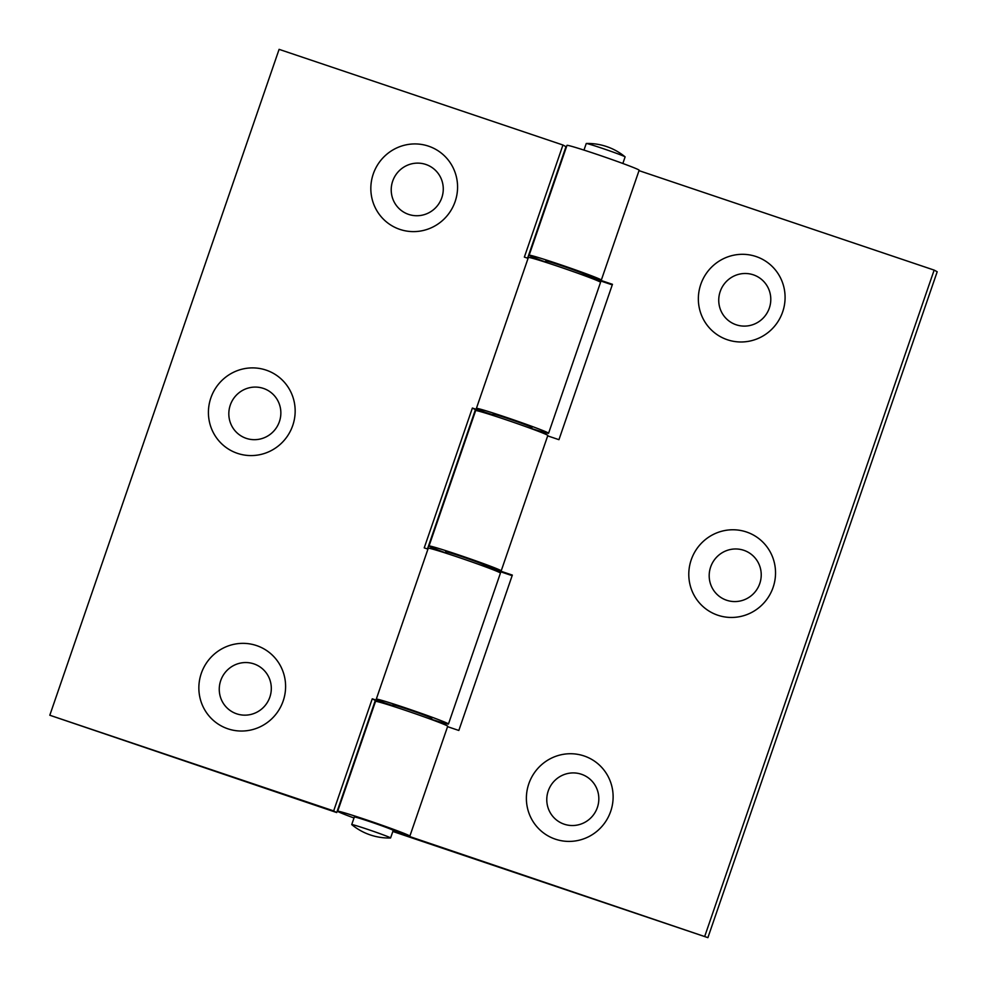 <?xml version="1.0" encoding="UTF-8"?>
<svg xmlns="http://www.w3.org/2000/svg" width="987" height="987" viewBox="0 0 987 987"><rect width="100%" height="100%" fill="white"/><g stroke="black" fill="none" stroke-linecap="round" stroke-linejoin="round"><path stroke-width="1.48" d="M237.46 453.354A44.045 43.181 -61.5 0 0 294.41 402.869A44.045 43.181 -61.5 0 0 223.506 378.971A44.045 43.181 -61.5 0 0 237.46 453.354M227.898 728.813A44.045 43.181 -61.5 0 0 284.848 678.328A44.045 43.181 -61.5 0 0 213.945 654.43A44.045 43.181 -61.5 0 0 227.898 728.813M399.871 229.391A44.045 43.181 -61.5 0 0 456.821 178.918A44.045 43.181 -61.5 0 0 385.905 155.021A44.045 43.181 -61.5 0 0 399.871 229.391M392.666 705.693L372.259 698.808L333.668 810.907L49.806 715.242L279.099 49.35L562.948 145.015L524.356 257.101L528.07 258.347M492.797 414.91L472.378 408.038L424.225 547.871L427.951 549.13M372.259 698.808L375.307 700.462L336.715 812.56L333.668 810.907M385.868 704.027L375.307 700.462M431.455 719.289A38.172 1.271 -161 0 0 448.456 724.026A38.172 1.271 -161 0 0 412.788 710.393A38.172 1.271 -161 0 0 376.281 699.166A38.172 1.271 -161 0 0 385.152 703.114L392.715 705.545M431.393 719.498L431.8 718.289A20.554 0.679 -161 0 0 431.479 718.03A20.554 0.679 -161 0 0 410.703 710.295A20.554 0.679 -161 0 0 392.937 704.903L392.518 706.112M472.378 408.038L475.426 409.691L427.47 548.969M390.272 837.716A20.554 0.679 -161 0 0 369.483 829.981A20.554 0.679 -161 0 0 351.73 824.589A20.554 0.679 -161 0 0 351.791 824.663A58.726 58.726 0 0 0 390.494 838A20.554 0.679 -161 0 0 390.593 837.963A20.554 0.679 -161 0 0 390.272 837.716M390.593 837.963L393.208 830.375A20.554 0.679 -161 0 0 392.888 830.129A20.554 0.679 -161 0 0 372.099 822.393A20.554 0.679 -161 0 0 354.345 817.002L351.73 824.589M484.123 566.341L484.543 565.132A20.554 0.679 -161 0 0 484.21 564.872A20.554 0.679 -161 0 0 463.434 557.149A20.554 0.679 -161 0 0 445.68 551.745L445.26 552.954M531.512 428.728L531.931 427.519A20.554 0.679 -161 0 0 531.598 427.26A20.554 0.679 -161 0 0 510.822 419.524A20.554 0.679 -161 0 0 493.056 414.133L492.649 415.342M584.242 275.57L584.662 274.361A20.554 0.679 -161 0 0 584.341 274.102A20.554 0.679 -161 0 0 563.552 266.367A20.554 0.679 -161 0 0 545.799 260.975L545.379 262.184M622.846 163.472L625.104 156.896A20.554 0.679 -161 0 0 625.055 156.81A20.554 0.679 -161 0 0 624.783 156.649A20.554 0.679 -161 0 0 604.858 149.21A20.554 0.679 -161 0 0 586.34 143.485A20.554 0.679 -161 0 0 586.241 143.51L583.971 150.098M376.281 699.166L428.259 548.229A38.172 1.271 19 0 1 464.754 559.469A38.172 1.271 19 0 1 500.434 573.089L448.456 724.026M485.986 413.257L475.426 409.691M531.574 428.518A38.172 1.271 -161 0 0 548.587 433.244A38.172 1.271 -161 0 0 512.907 419.623A38.172 1.271 -161 0 0 476.4 408.396A38.172 1.271 -161 0 0 485.283 412.344L492.834 414.774M476.4 408.396L528.378 257.459A38.172 1.271 19 0 1 564.872 268.686A38.172 1.271 19 0 1 600.552 282.307L548.587 433.244M562.948 145.015L565.995 146.668L527.589 258.199M49.806 715.242L336.715 812.56M246.244 438.351A26.427 25.909 -61.5 0 0 280.407 408.075A26.427 25.909 -61.5 0 0 237.867 393.727A26.427 25.909 -61.5 0 0 246.244 438.351M236.683 713.823A26.427 25.909 -61.5 0 0 270.857 683.535A26.427 25.909 -61.5 0 0 228.305 669.198A26.427 25.909 -61.5 0 0 236.683 713.823M408.643 214.401A26.427 25.909 -61.5 0 0 442.818 184.113A26.427 25.909 -61.5 0 0 400.266 169.776A26.427 25.909 -61.5 0 0 408.643 214.401M581.405 774.252A26.427 25.909 118.5 0 1 589.782 818.877A26.427 25.909 118.5 0 1 547.23 804.541A26.427 25.909 118.5 0 1 581.405 774.252M584.082 755.956A44.045 43.181 118.5 0 1 598.048 830.326A44.045 43.181 118.5 0 1 527.132 806.428A44.045 43.181 118.5 0 1 584.082 755.956M753.365 274.83A26.427 25.909 118.5 0 1 761.742 319.455A26.427 25.909 118.5 0 1 719.19 305.119A26.427 25.909 118.5 0 1 753.365 274.83M756.054 256.534A44.045 43.181 118.5 0 1 770.008 330.904A44.045 43.181 118.5 0 1 699.104 307.006A44.045 43.181 118.5 0 1 756.054 256.534M484.358 565.662L512.339 575.088L458.832 730.466L447.555 726.666M484.432 565.452L499.027 570.56A38.172 1.271 -161 0 0 501.199 570.868A38.172 1.271 -161 0 0 465.519 557.248A38.172 1.271 -161 0 0 429.024 546.008A38.172 1.271 -161 0 0 445.334 552.757M484.161 566.217L512.142 575.655M584.477 274.892L612.458 284.318L558.95 439.684L547.674 435.884M501.199 570.868L547.822 435.464A38.172 1.271 -161 0 0 512.142 421.844A38.172 1.271 -161 0 0 475.635 410.617L429.024 546.008M393.097 830.696L407.693 835.804A38.172 1.271 -161 0 0 409.864 836.112L447.703 726.247A38.172 1.271 -161 0 0 412.023 712.614A38.172 1.271 -161 0 0 375.516 701.387L337.69 811.265A38.172 1.271 -161 0 0 354 818.001M392.838 831.473L707.901 937.65L393.023 830.906M409.864 836.112A38.172 1.271 -161 0 0 374.184 822.492A38.172 1.271 -161 0 0 337.69 811.265M704.854 935.997L934.146 270.105L937.194 271.758L707.901 937.65M584.551 274.682L599.146 279.79A38.172 1.271 -161 0 0 601.317 280.098A38.172 1.271 -161 0 0 565.637 266.465A38.172 1.271 -161 0 0 529.143 255.238A38.172 1.271 -161 0 0 545.453 261.987M584.292 275.447L612.261 284.873M934.146 270.105L639.008 170.64M601.317 280.098L639.157 170.22A38.172 1.271 -161 0 0 603.476 156.6A38.172 1.271 -161 0 0 566.97 145.373L529.143 255.238M746.493 531.993A44.045 43.181 118.5 0 1 760.446 606.376A44.045 43.181 118.5 0 1 689.543 582.478A44.045 43.181 118.5 0 1 746.493 531.993M743.803 550.302A26.427 25.909 118.5 0 1 752.18 594.927A26.427 25.909 118.5 0 1 709.641 580.59A26.427 25.909 118.5 0 1 743.803 550.302M625.055 156.81A58.726 58.726 0 0 0 586.34 143.485"/></g></svg>
